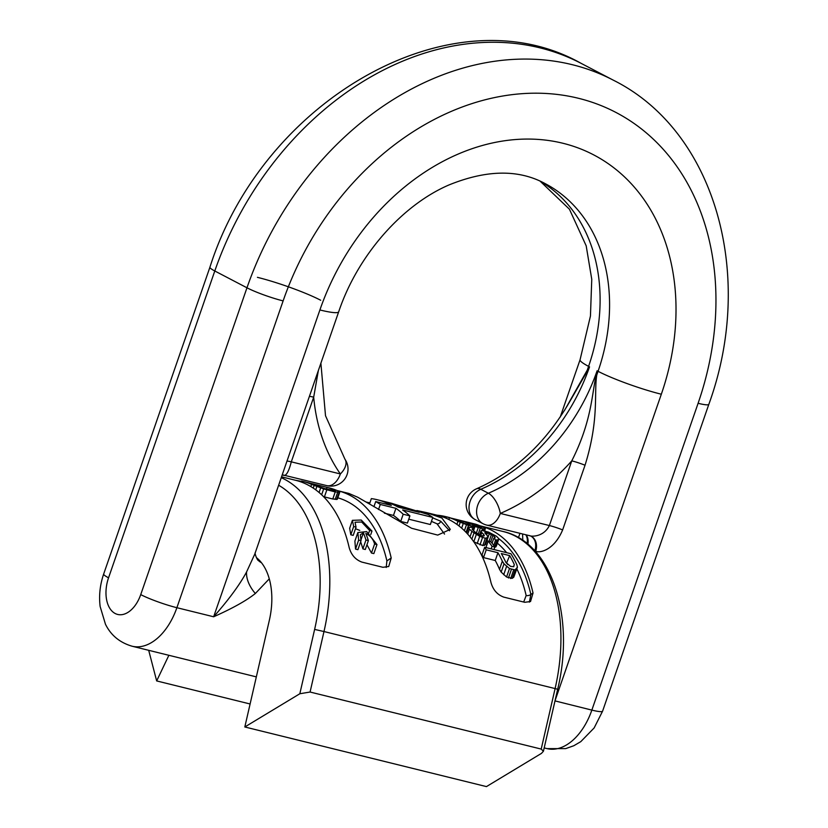 <?xml version="1.0" encoding="UTF-8"?>
<svg xmlns="http://www.w3.org/2000/svg" width="828" height="828" viewBox="0 0 828 828"><rect width="100%" height="100%" fill="white"/><g stroke="black" fill="none" stroke-linecap="round" stroke-linejoin="round"><path stroke-width="1.24" d="M256.349 557.554A61.624 37.767 103.9 0 1 269.348 620.265L244.819 726.974L486.45 786.6L541.45 753.387L543.416 751.255L541.201 749.071L310.076 692.032L299.829 693.75L314.619 629.415L323.986 631.536L310.076 692.032M244.819 726.974L299.829 693.75M168.871 655.3L156.668 680.926L148.698 650.322M250.108 703.986L156.668 680.926M386.21 567.48L386.893 560.898L391.209 558.01A143.782 88.11 -76.1 0 0 337.679 490.683L348.857 493.436L357.831 497.286L411.557 528.243L437.733 535.095L450.308 529.361L441.883 518.028L426.306 512.553L416.836 510.534M369.857 502.896L366.369 502.089M529.351 602.142L530.872 594.452L533.025 593.014A143.782 88.11 -76.1 0 0 479.992 525.811M533.025 593.014L530.541 601.532L524.755 602.298L503.745 597.112C497.349 594.752 493.105 589.929 491.004 582.643A143.782 88.11 -76.1 0 0 437.484 515.316L426.306 512.553M391.209 558.01L388.715 566.528L382.929 567.294L361.919 562.108C355.522 559.759 351.279 554.936 349.188 547.639A143.782 88.11 -76.1 0 0 295.658 480.312L281.541 476.824M337.679 490.683A143.782 88.11 -76.1 0 0 337.12 490.549M449.573 530.769L440.765 521.236L432.661 517.842M444.532 534.081L437.029 523.803L431.44 521.371M408.753 519.187L430.353 524.517L432.806 517.428L402.636 509.976A144.465 88.534 103.9 0 1 409.901 515.885L403.195 514.229A144.465 88.534 103.9 0 0 395.929 508.32L380.28 504.459A144.465 88.534 -76.1 0 0 375.695 501.561L391.344 505.422A144.465 88.534 -76.1 0 0 377.123 499.708A144.465 88.534 -76.1 0 0 371.348 498.611L369.495 503.962M384.389 513.174L393.466 515.42A136.93 83.918 103.9 0 1 400.7 521.423L407.407 523.079L409.901 515.885M378.52 509.53L380.28 504.459M373.925 506.674L375.695 501.561M390.992 503.134L428.221 514.519A144.465 88.534 103.9 0 1 432.806 517.428M419.279 512.315L398.051 507.078A144.465 88.534 -76.1 0 0 384.161 501.447L419.279 512.315M301.454 481.358L295.306 480.23M335.226 491.925L339.759 492.184L337.317 499.253L332.773 498.994L335.226 491.925L323.665 488.934L311.587 484.38A144.465 88.534 -76.1 0 0 302.644 481.337A144.465 88.534 -76.1 0 0 301.547 481.078L301.226 482.01M339.759 492.184L337.845 490.859A144.465 88.534 -76.1 0 0 328.913 487.816L302.644 481.337M335.547 490.631L334.491 490.031A144.465 88.534 -76.1 0 0 327.029 487.371L307.478 482.548A144.465 88.534 -76.1 0 1 314.94 485.208L324.514 488.53L335.433 490.942M449.821 517.81L446.52 516.848A144.465 88.534 -76.1 0 0 445.526 516.589A144.465 88.534 -76.1 0 0 436.998 515.192M449.873 517.676A144.465 88.534 -76.1 0 0 448.879 517.417L445.526 516.589M474.972 526.494L468.482 525.387L457.946 521.319A144.465 88.534 103.9 0 0 449.459 517.717L475.727 524.207A144.465 88.534 -76.1 0 1 484.214 527.798L485.363 528.595L483.8 529.04L474.972 526.494L474.144 528.875M481.668 527.581L481.203 527.157A144.465 88.534 -76.1 0 0 474.537 524.134L466.723 522.209A144.465 88.534 -76.1 0 1 473.378 525.221L481.668 527.581M467.033 524.3L461.641 522.333A144.465 88.534 -76.1 0 0 454.986 519.311L463.369 521.381A144.465 88.534 -76.1 0 1 470.025 524.393L470.056 524.931L467.033 524.3M493.736 545.466L495.61 540.032L498.342 539.732L498.818 538.924L497.856 537.6A144.465 88.534 -76.1 0 0 496.314 536.192L488.613 532.125L481.906 530.469L482.455 528.833M472.498 529.62L472.809 528.73L472.084 529.082L472.778 529.992A144.465 88.534 -76.1 0 1 475.251 532.228L481.316 535.768L484.069 535.975L483.635 534.298A144.465 88.534 -76.1 0 0 481.792 532.611L480.954 530.914L481.906 530.469M472.809 528.73L474.165 528.895A144.465 88.534 -76.1 0 0 472.229 527.446L472.622 526.287M485.311 538.252L488.023 537.424L485.508 544.689L482.786 545.569L485.311 538.252L479.702 536.358L471.898 531.4A144.465 88.534 -76.1 0 0 469.435 529.164L468.493 527.157L472.229 527.446M488.023 537.424L486.988 535.126A144.465 88.534 -76.1 0 0 485.136 533.439L484.939 532.249L486.295 532.404L492.96 535.364A144.465 88.534 -76.1 0 1 494.813 537.051L495.165 537.796L493.83 538.148A144.465 88.534 -76.1 0 1 495.61 540.032M356.05 527.125L353.67 526.536L352.417 520.336L361.236 520.036L371.989 531.058L369.619 530.469L361.681 522.013L355.015 522.24L356.05 527.125L353.194 535.374L350.813 534.795L353.67 526.536M361.029 540.663L358.648 540.073L357.851 532.549L366.7 531.607L376.968 544.596L374.598 544.006C373.335 539.287 370.416 535.757 365.821 533.408A144.465 88.534 -76.1 0 1 368.377 540.601L365.966 540.001A144.465 88.534 -76.1 0 0 363.409 532.808L360.346 534.743L361.029 540.663L357.903 549.678L355.533 549.099L358.648 540.073M494.844 547.039A144.465 88.534 -76.1 0 0 490.973 541.812L488.178 541.129A144.465 88.534 -76.1 0 1 492.049 546.345L494.844 547.039L493.964 549.554M515.078 569.923L517.438 567.149L516.858 564.737A144.465 88.534 -76.1 0 0 510.928 553.735L484.67 547.256A144.465 88.534 -76.1 0 1 486.212 549.823L497.949 552.721A144.465 88.534 -76.1 0 1 502.327 561.156L504.024 563.837L509.489 568.546L515.078 569.923L512.149 578.379L513.753 577.22L517.438 567.149M509.675 555.609L501.292 553.549A144.465 88.534 -76.1 0 1 505.908 562.481L510.628 566.404L513.753 566.704L514.291 564.551A144.465 88.534 -76.1 0 0 509.675 555.609L506.498 563.268M400.7 521.423L403.195 514.229M393.466 515.42L395.929 508.32M386.893 560.898A136.93 83.918 -76.1 0 0 337.814 497.804M332.773 498.994L323.582 496.696M355.491 528.73L359.776 530.396M352.407 520.336L349.664 528.274L350.813 534.795M376.968 544.596L373.842 553.611L371.472 553.032L374.598 544.006M366.949 544.741L371.472 553.032M368.377 540.601L365.303 549.492L362.881 548.892A136.93 83.918 -76.1 0 0 360.646 541.771M357.851 532.549L354.891 541.088L355.533 549.099M300.45 481.73L300.636 481.182M310.821 486.585L311.587 484.38M313.232 488.106L314.154 485.446M315.706 489.845L316.855 486.533M319.07 492.505L320.653 487.94M321.637 494.792L323.665 488.934M324.4 496.924L326.843 489.855M335.185 499.46L337.638 492.381M336.644 499.553L339.097 492.484M334.212 490.849L334.491 490.031M326.47 489.017L327.029 487.371M370.778 534.557L371.989 531.058M368.77 532.911L369.619 530.469M360.853 540.187L363.409 532.808M362.881 548.892L365.966 540.001M523.7 602.039L526.153 595.529A136.93 83.918 -76.1 0 0 516.848 568.867M507.595 564.52A136.93 83.918 -76.1 0 0 506.984 563.392M488.996 541.564L486.936 540.487M482.786 545.569L473.771 541.791L476.286 534.536M494.471 547.411L496.314 546.149L498.818 538.924M512.149 578.379L506.56 577.002L501.168 572.107L499.501 569.291A136.93 83.918 -76.1 0 0 495.247 560.494L483.521 557.596A136.93 83.918 -76.1 0 0 482.01 554.926L484.67 547.256M446.054 518.204L446.52 516.848M476.348 533.035L478.211 527.664M478.17 534.215L480.219 528.285M483.231 530.686L483.8 529.04M484.359 530.914L485.032 528.968M484.546 530.955L485.363 528.595M448.848 519.508L449.459 517.717M456.89 524.372L457.946 521.319M458.981 525.946L460.213 522.385M461.662 528.16L463.235 523.596M464.415 530.707L466.474 524.766M466.071 532.373L468.482 525.387M470.884 527.229L471.277 526.08M473.192 528.15L473.854 526.215M474.061 525.521L474.537 524.134M462.852 522.861L463.369 521.381M492.08 543.23L493.83 538.148M494.678 546.811L496.997 540.125M495.827 546.987L498.342 539.732M479.547 534.96L480.954 530.914M479.898 535.126L481.099 531.669M480.778 535.53L481.792 532.611M482.983 536.182L483.635 534.298M484.069 535.975L484.287 535.343M473.554 530.665L474.165 528.895M466.526 532.849L468.493 527.157M466.671 533.015L468.41 527.995M467.706 534.143L469.435 529.164M470.014 536.834L471.898 531.4M471.846 539.163L473.978 533.025M477.176 543.654L479.702 536.358M479.992 544.886L482.527 537.569M484.442 545.445L486.967 538.148M485.757 533.977L486.295 532.404M486.667 534.826L487.413 532.683M488.013 537.362L489.41 533.356M489.069 541.346L491.47 534.412M490.745 541.76L492.96 535.364M494.44 538.128L494.813 537.051M491.18 548.86L492.049 546.345M485.943 547.567L488.178 541.129M510.669 578.544L513.608 570.057M513.753 577.22L516.651 568.846M483.521 557.596L486.212 549.823M495.247 560.494L497.949 552.721M499.501 569.291L502.327 561.156M501.168 572.107L504.024 563.837M503.693 574.735L506.591 566.362M506.56 577.002L509.489 568.546M508.444 577.996L511.373 569.509M513.536 566.725L514.291 564.551M522.81 540.415L522.582 533.946M564.582 410.336L587.311 370.033L588.584 366.359L589.536 366.856L587.611 370.561A13.693 5.755 34.9 0 0 587.311 370.033L589.536 366.856A174.594 136.444 117.6 0 1 480.799 489.286A17.119 13.372 117.6 0 0 469.31 504.428A17.119 13.372 117.6 0 0 475.344 519.705L482.91 523.658A17.119 13.372 -62.4 0 1 476.887 508.392A17.119 13.372 -62.4 0 1 488.365 493.24L480.799 489.286A17.119 7.711 66.8 0 0 476.524 488.799A17.119 17.119 0 0 0 475.344 519.705M476.524 488.799C515.047 471.732 546.273 442.411 570.202 400.814L587.611 370.561M260.499 561.55L259.143 561.218L260.572 561.632M259.174 561.239A34.238 27.014 108.9 0 0 260.592 561.653M269.276 578.844L255.345 593.5C246.527 600.548 232.627 608.311 213.655 616.777L176.881 607.7L283.124 300.895A270.445 211.357 117.6 0 1 578.493 98.294A270.445 211.357 117.6 0 1 698.097 403.298L591.854 710.103A27.386 3.198 19.1 0 0 602.587 711.159L594.142 727.947L580.78 741.65L573.825 745.728L565.669 748.626L547.08 748.626A56.48 34.61 -76.1 0 0 591.854 710.103L554.988 700.902M319.898 309.962A47.931 5.599 19.1 0 0 338.683 311.804L254.765 554.149L246.568 571.972C239.861 584.537 228.89 599.462 213.655 616.777L319.898 309.962A222.515 173.901 -62.4 0 1 562.926 143.265A222.515 173.901 -62.4 0 1 661.324 394.221L555.05 700.664M338.683 311.804C357.779 254.941 402.418 204.878 449.066 184.913C486.605 169.699 518.556 169.233 544.938 183.495A174.594 136.444 -62.4 0 1 598.054 371.306L597.102 370.809L596.232 375.063L596.781 374.981C593.8 393.134 599.472 419.051 585.034 465.232L562.636 529.91C553.673 551.324 538.531 553.166 535.768 551.169A30.812 18.878 103.9 0 1 534.805 550.723L534.505 550.568M596.232 375.063C591.792 393.817 591.948 420.976 571.775 460.865A191.703 149.827 -62.4 0 1 500.298 513.432L549.378 525.542C543.654 537.248 530.841 536.792 529.289 535.53M282.41 474.599C285.412 477.363 288.372 473.109 291.301 461.848L313.688 397.171L318.376 370.437M286.985 461.082A13.693 1.604 19.1 0 1 291.301 461.848L340.37 473.958A17.119 10.485 103.9 0 1 326.812 485.632L326.812 485.632A17.119 17.119 0 0 0 344.945 459.219A17.119 9.895 -34.9 0 1 340.37 473.958A191.703 149.827 117.6 0 1 313.688 397.171A13.693 1.604 19.1 0 0 309.382 396.405M255.179 552.628C254.703 554.201 257.632 560.825 258.367 560.484L259.474 561.467A34.238 26.258 125.9 0 0 259.474 561.467A34.238 26.258 125.9 0 0 261.493 562.761M482.91 523.658A17.119 17.119 0 0 0 486.74 525.107A17.119 10.485 103.9 0 0 500.298 513.432A17.119 7.711 -113.2 0 0 488.365 493.24A174.594 136.444 -62.4 0 0 597.102 370.809L596.781 374.981L598.054 371.306A47.931 5.599 -160.9 0 0 661.324 394.221M281.251 477.663A143.782 88.11 103.9 0 1 323.986 631.536L555.102 688.575A143.782 88.11 -76.1 0 0 503.145 531.514C551.624 542.216 575.315 616.974 557.668 689.279L555.102 688.575L541.201 749.071M314.619 629.415A136.93 83.918 -76.1 0 0 278.622 485.249M440.765 521.236A3.426 2.67 -62.4 0 1 437.029 523.803M526.153 595.529A3.426 1.718 -13 0 0 530.872 594.452A140.356 86.019 -76.1 0 0 498.528 538.51M485.55 531.203A140.356 86.019 -76.1 0 0 484.587 530.831M506.622 552.669A136.93 83.918 -76.1 0 0 497.359 543.147M560.225 417.053L580.066 359.756A47.931 5.599 19.1 0 0 588.584 366.359A174.594 136.444 117.6 0 0 540.363 181.28M486.74 525.107L530.5 535.923A13.693 10.774 -67.5 0 1 535.768 551.169L535.571 551.738M257.425 277.339A47.931 5.599 -160.9 0 1 320.695 300.253M283.124 300.895A27.386 3.198 -160.9 0 1 246.972 287.792L140.729 594.607A27.386 3.198 -160.9 0 0 176.881 607.7A56.48 34.61 103.9 0 1 132.118 646.223L256.338 676.88M585.034 465.232A13.693 1.604 -160.9 0 0 571.775 460.865L549.378 525.542A13.693 1.604 -160.9 0 1 562.636 529.91M530.572 535.954A13.693 10.702 -62.4 0 1 530.644 535.995A13.693 10.702 -62.4 0 1 534.805 550.723M526.204 534.847A13.693 10.702 -62.4 0 1 527.891 544.265M525.77 534.733A13.693 10.598 -57.5 0 1 527.074 543.603M246.568 571.972A34.238 22.035 -144.9 0 0 255.345 593.5M140.729 594.607A29.094 17.833 103.9 0 1 115.185 613.507A29.094 17.833 103.9 0 1 108.551 577.799L214.794 270.984A297.832 232.761 -62.4 0 1 581.173 63.383C452.295 -9.263 263.014 99.629 209.919 267.206A27.386 3.198 19.1 0 0 214.794 270.984L246.972 287.792A297.832 232.761 117.6 0 1 613.351 80.192L581.173 63.383M132.118 646.223C119.77 642.611 110.89 635.273 105.456 624.219L100.147 606.541C98.811 595.622 99.991 584.775 103.676 574.021A27.386 3.198 19.1 0 0 108.551 577.799M698.097 403.298A27.386 3.198 19.1 0 0 708.83 404.343C755.602 275.993 715.754 131.228 613.351 80.192M557.668 689.279L543.416 751.255M503.145 531.514L479.981 525.801M392.151 503.424L377.123 499.708M518.452 537.672L519.974 533.304M580.066 359.756L590.447 316.048L591.761 279.295L586.183 245.812L569.426 209.205L540.125 181.166M547.08 748.626L544.182 747.912M320.891 363.181L325.507 415.728L344.945 459.219M282.244 474.775L326.812 485.632M103.676 574.021L209.919 267.206M602.587 711.159L708.83 404.343"/></g></svg>
